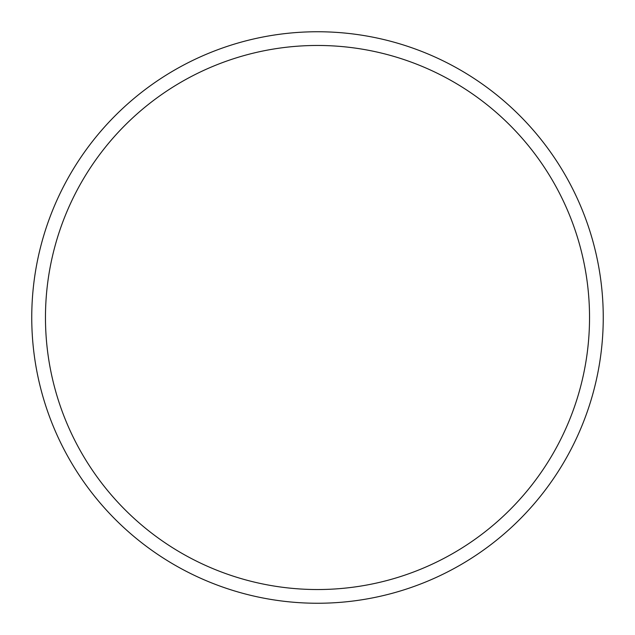 <?xml version="1.0" encoding="UTF-8"?>
<svg xmlns="http://www.w3.org/2000/svg" width="635" height="635" viewBox="0 0 635 635"><rect width="100%" height="100%" fill="white"/><g stroke="black" fill="none" stroke-linecap="round" stroke-linejoin="round"><path stroke-width="0.95" d="M589.534 317.5A272.034 272.034 0 0 0 317.5 45.466A272.034 272.034 0 0 0 45.466 317.5A272.034 272.034 0 0 0 317.5 589.534A272.034 272.034 0 0 0 589.534 317.5M31.75 317.5A285.75 285.75 0 0 1 317.5 31.75A285.75 285.75 0 0 1 603.25 317.5A285.75 285.75 0 0 1 317.5 603.25A285.75 285.75 0 0 1 31.75 317.5"/></g></svg>
